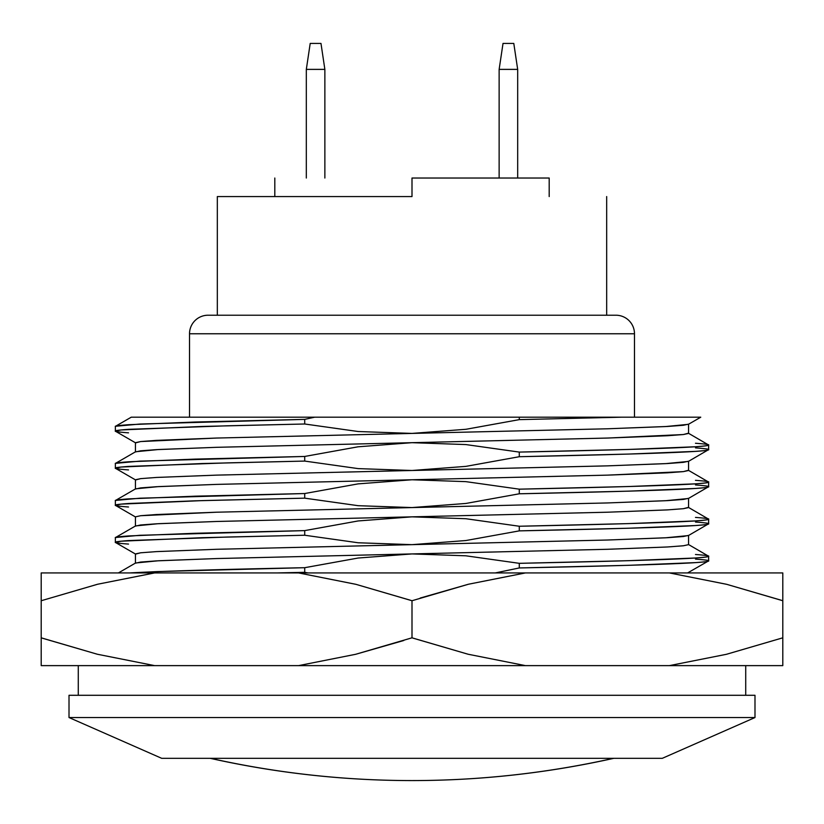 <?xml version="1.0" encoding="UTF-8"?>
<svg xmlns="http://www.w3.org/2000/svg" width="824" height="824" viewBox="0 0 824 824"><rect width="100%" height="100%" fill="white"/><g stroke="black" fill="none" stroke-linecap="round" stroke-linejoin="round"><path stroke-width="1.24" d="M754.99 717.539L754.99 695.291L69.01 695.291L69.01 717.539L754.99 717.539L69.01 717.539L161.71 758.327L662.29 758.327L754.99 717.539L662.29 758.327L161.71 758.327L69.01 717.539L69.01 695.291L754.99 695.291L754.99 717.539M411.279 780.575L412 780.575C479.97 780.555 547.136 773.139 613.478 758.327A926.207 924.816 90 0 1 412 780.575A926.207 924.816 90 0 1 210.522 758.327M78.28 665.627L78.28 695.291L78.28 665.627M745.72 695.291L745.72 665.627L745.72 695.291M412 196.565L412 178.025L549.196 178.025L412 178.025L412 196.565L217.33 196.565L217.33 315.221L217.33 196.565L412 196.565M634.48 417.191L634.48 333.761L189.52 333.761L189.52 417.191L189.52 333.761L634.48 333.761A18.54 18.54 0 0 0 615.94 315.221L208.06 315.221A18.54 18.54 0 0 0 189.52 333.761A18.54 18.54 0 0 1 208.06 315.221L615.94 315.221A18.54 18.54 0 0 1 634.48 333.761L634.48 417.191M606.67 315.221L606.67 196.565L606.67 315.221M695.477 554.49C705.076 555.211 709.464 555.798 708.64 556.241L708.64 560.866C709.464 560.423 705.076 559.836 695.477 559.115M695.477 517.41C705.076 518.131 709.464 518.718 708.64 519.161L708.64 523.786C709.464 523.343 705.076 522.756 695.477 522.035M695.477 480.33C705.076 481.051 709.464 481.638 708.64 482.081L708.64 486.706C709.464 486.263 705.076 485.676 695.477 484.955M695.477 443.25C705.076 443.971 709.464 444.558 708.64 445.001L708.64 449.626C709.464 449.183 705.076 448.596 695.477 447.875M41.2 572.927L154.644 572.927L41.2 572.927L41.2 665.627L782.8 665.627L782.8 572.927L669.356 572.927L782.8 572.927L782.8 637.817L726.346 654.318L669.356 665.627L525.444 665.627L468.073 654.225L412 637.817L355.546 654.318L298.556 665.627L154.644 665.627L97.273 654.225L41.2 637.817L41.2 600.737L97.654 584.237L154.644 572.927L669.356 572.927L726.727 584.329L781.43 600.284M41.2 584.329L41.2 600.737L97.438 584.288L41.2 600.737L97.654 584.237L154.644 572.927L298.556 572.927L355.927 584.329L412 600.737L412 637.817L412 600.737L468.454 584.237L525.444 572.927L669.356 572.927L726.727 584.329L782.8 600.737L782.8 584.329M97.448 654.266L154.644 665.627L97.273 654.225L42.57 638.27M355.752 654.266L412 637.817L355.546 654.318L298.556 665.627L525.444 665.627L468.073 654.225L412.803 638.085M355.752 584.288L298.556 572.927L355.927 584.329L411.197 600.469M468.248 584.288L412 600.737L468.454 584.237L525.444 572.927L298.556 572.927L355.793 584.298M468.248 654.266L525.444 665.627L468.207 654.256M726.552 654.266L782.8 637.817L726.346 654.318L669.356 665.627L782.8 665.627L782.8 637.817L726.562 654.266M726.552 584.288L669.356 572.927L726.593 584.298M782.8 654.246L782.8 665.627M355.793 654.256L403.791 640.505M97.407 654.256L154.644 665.627L41.2 665.627L41.2 637.817L41.2 654.225M468.207 584.298L420.209 598.049M699.597 417.191L519.285 417.191L519.285 419.632L621.378 417.191L131.274 417.191L519.285 417.191L519.285 419.632L465.972 429.283L412 433.414L216.444 438.049L140.647 441.551L135.435 442.684L135.435 451.954L140.647 450.821L156.488 449.636L216.444 447.319L412 442.684L465.869 444.569L519.285 452.088L519.285 456.712L628.836 454.065L695.477 451.377C705.076 450.656 709.464 450.069 708.64 449.626L708.64 445.001C709.464 445.444 705.076 446.031 695.477 446.752L628.836 449.441L519.285 452.088L519.285 456.712L465.89 466.374L412 470.494L216.444 475.129L156.488 477.446L140.647 478.631L135.435 479.764L135.435 489.034L140.647 487.901L156.488 486.716L216.444 484.399L412 479.764L465.828 481.638L519.285 489.168L519.285 493.792L628.836 491.145L695.477 488.457C705.076 487.736 709.464 487.149 708.64 486.706L708.64 482.081C709.464 482.524 705.076 483.111 695.477 483.832L628.836 486.521L519.285 489.168L519.285 493.792L465.89 503.454L412 507.574L358.172 505.689L304.715 498.159L304.715 493.535L195.164 496.182L128.523 498.87C118.924 499.591 114.536 500.178 115.36 500.621L115.36 505.246C114.536 504.803 118.924 504.216 128.523 503.495L195.164 500.807L304.715 498.159L304.715 493.535L358.11 483.873L412 479.764L465.828 481.638L519.285 489.168C631.957 486.788 709.721 484.45 708.64 482.081L688.39 470.288L683.354 471.616L667.512 472.811L607.556 475.129L216.444 484.399L158.486 486.603L135.61 488.828L115.525 500.436L139.925 498.201L304.715 493.535L358.11 483.873M695.477 525.537C705.076 524.816 709.464 524.229 708.64 523.786L708.64 519.161C709.464 519.604 705.076 520.191 695.477 520.912L628.836 523.601L519.285 526.248L519.285 530.872L628.836 528.225L695.477 525.537M695.477 562.617C705.076 561.896 709.464 561.309 708.64 560.866L708.64 556.241C709.464 556.684 705.076 557.271 695.477 557.992L628.836 560.681L519.285 563.328L519.285 567.952L628.836 565.305L695.477 562.617M227.27 425.802L304.715 424L304.715 419.375L195.164 422.022L128.523 424.71C118.924 425.431 114.536 426.018 115.36 426.461L115.36 431.086C114.536 430.643 118.924 430.056 128.523 429.335L227.27 425.802M128.523 432.837C118.924 432.116 114.536 431.529 115.36 431.086M227.27 462.882L304.715 461.079L304.715 456.455L195.164 459.102L128.523 461.79C118.924 462.511 114.536 463.098 115.36 463.541L115.36 468.166C114.536 467.723 118.924 467.136 128.523 466.415L227.27 462.882M128.523 469.917C118.924 469.196 114.536 468.609 115.36 468.166M128.523 506.997C118.924 506.276 114.536 505.689 115.36 505.246M227.27 537.042L304.715 535.24L304.715 530.615L195.164 533.262L128.523 535.95C118.924 536.671 114.536 537.258 115.36 537.701L115.36 542.326C114.536 541.883 118.924 541.296 128.523 540.575L227.27 537.042M128.523 544.077C118.924 543.356 114.536 542.769 115.36 542.326M157.497 571.578L130.058 572.927C160.752 571.166 218.968 569.425 304.715 567.695L157.497 571.578M304.715 567.695L304.715 572.319L307.991 572.927L304.715 572.319L277.4 572.927L304.715 572.319L304.715 567.695L358.11 558.033L412 553.924L465.828 555.798L519.285 563.328L519.285 567.952L495.43 572.927M412 479.764L607.556 475.129L683.354 471.616L688.565 470.494L688.565 461.224L683.354 462.346L667.512 463.541L607.556 465.859L412 470.494L358.172 468.609L304.715 461.079L304.715 456.455L358.049 446.804L412 442.684L607.556 438.049L683.354 434.536L688.565 433.414L688.565 424.144L683.354 425.266L667.512 426.461L607.556 428.779L412 433.414L358.141 431.519L304.715 424L304.715 419.375L314.655 417.191L304.715 419.375L139.925 424.041L115.525 426.276L131.243 417.191M519.285 526.248C631.957 523.868 709.721 521.53 708.64 519.161L688.39 507.368L683.354 508.696L667.512 509.891L607.556 512.209L412 516.844L465.828 518.718L519.285 526.248L519.285 530.872L465.89 540.534L412 544.654L358.172 542.769L304.715 535.24L304.715 530.615L358.11 520.953L412 516.844L465.828 518.718M465.869 444.569L519.285 452.088C631.957 449.708 709.721 447.37 708.64 445.001L688.39 433.208L683.354 434.536L667.512 435.731L607.556 438.049L216.444 447.319L158.486 449.523L135.61 451.748L115.525 463.356L139.925 461.121L304.715 456.455M358.049 446.804L412 442.684M358.11 558.033L412 553.924L607.556 549.289L667.512 546.971L683.354 545.776L688.565 544.654L683.354 545.776L667.512 546.971L607.556 549.289L412 553.924L465.828 555.798M519.285 563.328C631.957 560.948 709.721 558.61 708.64 556.241L688.39 544.448M412 516.844L607.556 512.209L667.512 509.891L683.354 508.696L688.565 507.574L688.565 498.304L683.354 499.426L667.512 500.621L607.556 502.939L216.444 512.209L140.647 515.711L135.435 516.844L135.435 526.114L140.647 524.981L156.488 523.796L216.444 521.479L412 516.844L216.444 521.479L158.486 523.683L135.61 525.908L115.525 537.516L139.925 535.281L304.715 530.615L358.11 520.953M121.684 572.927L118.646 572.927M688.565 544.654L688.565 535.384L683.354 536.506L667.512 537.701L607.556 540.019L216.444 549.289L156.488 551.606L140.647 552.791L135.435 553.924L135.435 563.194L140.647 562.061L156.488 560.876L216.444 558.559L412 553.924L216.444 558.559L158.486 560.763L135.61 562.988L118.409 572.927M306.61 417.191L310.071 417.191M675.278 572.927L673.321 572.927M622.769 572.927L618.927 572.927M538.453 572.927L537.155 572.927M465.972 429.283L412 433.414L607.556 428.779L665.514 426.564L688.39 424.339L700.761 417.191M671.066 417.191L673.146 417.191M700.647 417.191L621.378 417.191L519.285 419.632M304.715 424L202.24 426.451L120.953 429.963L115.525 431.271L135.61 442.879L140.647 441.551L156.488 440.366L216.444 438.049L412 433.414M519.285 456.712C631.957 454.333 709.721 451.995 708.64 449.626L688.39 461.419L665.514 463.644L607.556 465.859L412 470.494L465.89 466.374M304.715 461.079L202.24 463.531L120.953 467.043L115.525 468.351L135.61 479.959L140.647 478.631L156.488 477.446L216.444 475.129L412 470.494M519.285 493.792C631.957 491.413 709.721 489.075 708.64 486.706L688.39 498.499L665.514 500.724L607.556 502.939L412 507.574L358.172 505.689M465.89 503.454L412 507.574L216.444 512.209L156.488 514.526L140.647 515.711L135.435 516.844M304.715 498.159L202.24 500.611L120.953 504.123L115.525 505.431L135.61 517.039M304.715 535.24L202.24 537.691L120.953 541.203L115.525 542.511L135.61 554.119L140.647 552.791L156.488 551.606L216.444 549.289L412 544.654L465.89 540.534L519.285 530.872C631.957 528.493 709.721 526.155 708.64 523.786L688.39 535.579L665.514 537.804L607.556 540.019L412 544.654L358.172 542.769M534.086 572.927L603.25 572.927M617.197 572.927L630.71 572.927M670.973 572.927L687.618 572.927L708.64 560.866C709.721 563.235 631.957 565.573 519.285 567.952L495.317 572.927M499.138 178.025L499.138 69.381L517.678 69.381L517.678 178.025L517.678 69.381L513.795 43.425L503.021 43.425L499.138 69.381L503.021 43.425L513.795 43.425L517.678 69.381L499.138 69.381L499.138 178.025M306.322 178.025L306.322 69.381L324.862 69.381L324.862 178.025L324.862 69.381L320.979 43.425L310.205 43.425L306.322 69.381L310.205 43.425L320.979 43.425L324.862 69.381L306.322 69.381L306.322 178.025M210.213 758.327C276.658 773.139 343.927 780.555 412 780.575L412.268 780.575M274.804 196.565L274.804 178.025M549.196 196.565L549.196 178.025M613.787 758.327C547.342 773.139 480.073 780.555 412 780.575"/></g></svg>

